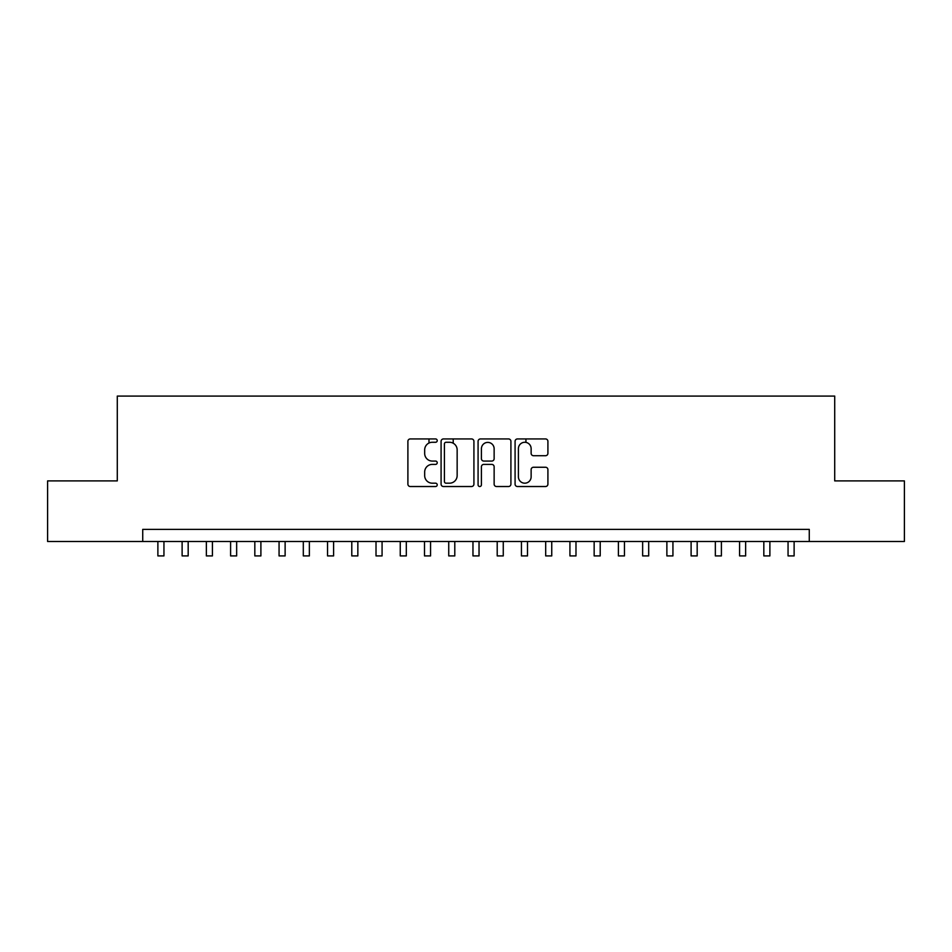 <?xml version="1.0" encoding="UTF-8"?>
<svg xmlns="http://www.w3.org/2000/svg" width="952" height="952" viewBox="0 0 952 952"><rect width="100%" height="100%" fill="white"/><g stroke="black" fill="none" stroke-linecap="round" stroke-linejoin="round"><path stroke-width="1.43" d="M437.218 440.609A1.666 1.666 0 0 0 435.552 438.943L410.276 438.943A2.38 2.38 0 0 0 407.896 441.323L407.896 484.14A2.38 2.38 0 0 0 410.276 486.52L435.552 486.52A1.666 1.666 0 0 0 437.218 484.854A1.666 1.666 0 0 0 435.552 483.188L432.279 483.188A7.616 7.616 0 0 1 424.675 475.572L424.675 472.013A7.616 7.616 0 0 1 432.279 464.397L435.552 464.397A1.666 1.666 0 0 0 437.218 462.731A1.666 1.666 0 0 0 435.552 461.065L432.279 461.065A7.616 7.616 0 0 1 424.675 453.45L424.675 449.88A7.616 7.616 0 0 1 432.279 442.275L435.552 442.275A1.666 1.666 0 0 0 437.218 440.609M545.532 455.71A2.38 2.38 0 0 0 547.912 453.33L547.912 441.323A2.38 2.38 0 0 0 545.532 438.943L517.46 438.943A2.38 2.38 0 0 0 515.08 441.323L515.08 484.14A2.38 2.38 0 0 0 517.46 486.52L545.532 486.52A2.38 2.38 0 0 0 547.912 484.14L547.912 469.633A2.38 2.38 0 0 0 545.532 467.253L533.513 467.253A2.38 2.38 0 0 0 531.133 469.633L531.133 476.821A6.366 6.366 0 0 1 524.766 483.188A6.366 6.366 0 0 1 518.412 476.821L518.412 448.63A6.366 6.366 0 0 1 524.766 442.275A6.366 6.366 0 0 1 531.133 448.63L531.133 453.33A2.38 2.38 0 0 0 533.513 455.71L545.532 455.71M142.729 541.498L47.6 541.498L47.6 480.903L117.286 480.903L117.286 396.08L834.714 396.08L834.714 480.903L904.4 480.903L904.4 541.498L809.271 541.498L809.271 529.383L142.729 529.383L142.729 541.498L809.271 541.498M473.917 441.323A2.38 2.38 0 0 0 471.537 438.943L443.465 438.943A2.38 2.38 0 0 0 441.085 441.323L441.085 484.14A2.38 2.38 0 0 0 443.465 486.52L471.537 486.52A2.38 2.38 0 0 0 473.917 484.14L473.917 441.323M480.462 438.943L508.535 438.943A2.38 2.38 0 0 1 510.915 441.323L510.915 484.14A2.38 2.38 0 0 1 508.535 486.52L496.516 486.52A2.38 2.38 0 0 1 494.136 484.14L494.136 466.777A2.38 2.38 0 0 0 491.756 464.397L483.794 464.397A2.38 2.38 0 0 0 481.414 466.777L481.414 484.854A1.666 1.666 0 0 1 479.748 486.52A1.666 1.666 0 0 1 478.082 484.854L478.082 441.323A2.38 2.38 0 0 1 480.462 438.943M446.083 442.275A1.666 1.666 0 0 0 444.417 443.93L444.417 481.522A1.666 1.666 0 0 0 446.083 483.188L449.534 483.188A7.616 7.616 0 0 0 457.15 475.572L457.15 449.88A7.616 7.616 0 0 0 449.534 442.275L446.083 442.275M494.136 448.749A6.366 6.366 0 0 0 487.781 442.394A6.366 6.366 0 0 0 481.414 448.749L481.414 458.685A2.38 2.38 0 0 0 483.794 461.065L491.756 461.065A2.38 2.38 0 0 0 494.136 458.685L494.136 448.749M157.877 541.498L157.877 555.92L163.946 555.92L163.946 541.498M182.118 541.498L182.118 555.92L188.175 555.92L188.175 541.498M206.358 541.498L206.358 555.92L212.415 555.92L212.415 541.498M230.598 541.498L230.598 555.92L236.655 555.92L236.655 541.498M254.827 541.498L254.827 555.92L260.896 555.92L260.896 541.498M279.067 541.498L279.067 555.92L285.124 555.92L285.124 541.498M303.307 541.498L303.307 555.92L309.364 555.92L309.364 541.498M327.548 541.498L327.548 555.92L333.605 555.92L333.605 541.498M351.788 541.498L351.788 555.92L357.845 555.92L357.845 541.498M376.016 541.498L376.016 555.92L382.073 555.92L382.073 541.498M400.257 541.498L400.257 555.92L406.314 555.92L406.314 541.498M428.983 443.025L428.983 438.943M424.497 541.498L424.497 555.92L430.554 555.92L430.554 541.498M453.212 443.215L453.212 438.943M448.737 541.498L448.737 555.92L454.794 555.92L454.794 541.498M472.965 541.498L472.965 555.92L479.034 555.92L479.034 541.498M497.206 541.498L497.206 555.92L503.263 555.92L503.263 541.498M525.932 442.371L525.932 438.943M521.446 541.498L521.446 555.92L527.503 555.92L527.503 541.498M545.686 541.498L545.686 555.92L551.743 555.92L551.743 541.498M569.927 541.498L569.927 555.92L575.984 555.92L575.984 541.498M594.155 541.498L594.155 555.92L600.212 555.92L600.212 541.498M618.395 541.498L618.395 555.92L624.452 555.92L624.452 541.498M642.636 541.498L642.636 555.92L648.693 555.92L648.693 541.498M666.876 541.498L666.876 555.92L672.933 555.92L672.933 541.498M691.104 541.498L691.104 555.92L697.173 555.92L697.173 541.498M715.345 541.498L715.345 555.92L721.402 555.92L721.402 541.498M739.585 541.498L739.585 555.92L745.642 555.92L745.642 541.498M763.825 541.498L763.825 555.92L769.882 555.92L769.882 541.498M788.054 541.498L788.054 555.92L794.123 555.92L794.123 541.498"/></g></svg>
